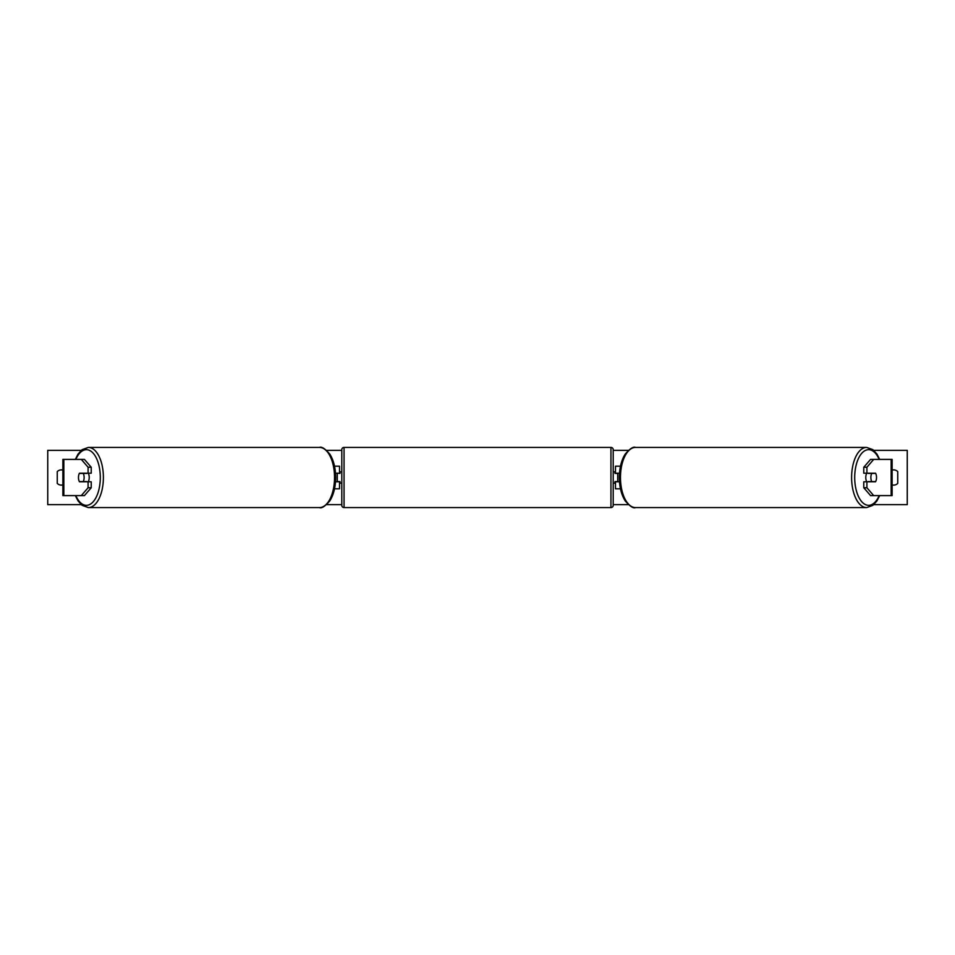 <?xml version="1.0" encoding="UTF-8"?>
<svg xmlns="http://www.w3.org/2000/svg" width="955" height="955" viewBox="0 0 955 955"><rect width="100%" height="100%" fill="white"/><g stroke="black" fill="none" stroke-linecap="round" stroke-linejoin="round"><path stroke-width="1.43" d="M334.513 488.805L339.526 488.805L339.526 481.798L335.503 481.798M339.526 473.429L339.526 466.195L334.513 466.195M337.27 473.202L339.98 473.429L339.98 471.842L341.795 471.842M337.27 473.429L337.27 481.798M335.503 473.202L339.526 473.202M91.226 467.246L88.087 467.246L81.306 459.403L84.434 459.403L91.226 467.246L91.226 473.202L79.468 473.202A5.658 2.829 -90 0 0 78.477 477.5A5.658 2.829 -90 0 0 79.468 481.798L88.087 481.798L88.087 487.754L91.226 487.754L91.226 481.798L88.087 481.798M91.226 487.754L84.434 495.597L62.875 495.597L62.875 459.403L81.306 459.403M88.087 473.202L88.087 467.246M81.306 495.597L88.087 487.754M866.913 473.202L866.913 467.246L873.694 459.403L870.566 459.403L863.774 467.246L863.774 473.202L875.532 473.202A5.658 2.829 -90 0 1 876.523 477.5A5.658 2.829 -90 0 1 875.532 481.798L866.913 481.798L866.913 487.754L863.774 487.754L863.774 481.798L866.913 481.798M863.774 487.754L870.566 495.597L892.125 495.597L892.125 459.403L873.694 459.403M863.774 467.246L866.913 467.246M873.694 495.597L866.913 487.754M620.487 488.805L615.474 488.805L615.474 481.798L619.497 481.798M615.474 473.429L615.474 466.195L620.487 466.195M617.73 473.202L617.73 481.798M619.497 473.202L615.474 473.202M344.051 447.418L344.051 507.583A2.256 2.256 0 0 1 341.795 505.326L341.795 449.674A2.256 2.256 0 0 1 344.051 447.418L610.949 447.418A2.256 2.256 0 0 1 613.206 449.674L613.206 505.326A2.256 2.256 0 0 1 610.949 507.583L610.949 447.418M344.051 507.583L610.949 507.583M341.795 483.158L339.98 483.158L339.98 481.571L337.27 481.571M617.73 473.429L615.02 473.429L615.02 471.842L613.206 471.842L613.206 483.158L615.02 483.158L615.02 481.571L617.73 481.571M613.206 505.326L613.206 483.158M613.206 471.842L613.206 449.674M83.264 481.571L79.337 481.571A5.658 2.829 90 0 1 78.477 477.5A5.658 2.829 90 0 1 79.337 473.429L83.264 473.429A5.658 2.829 90 0 1 84.124 477.5A5.658 2.829 90 0 1 83.264 481.571L86.786 481.571A5.658 2.829 90 0 1 86.666 481.798M88.23 473.202A5.658 2.829 90 0 1 89.221 477.5A5.658 2.829 90 0 1 88.23 481.798M86.666 473.202A5.658 2.829 90 0 1 86.786 473.429L83.264 473.429M892.125 470.111A5.658 5.658 0 0 1 897.748 471.615L897.748 483.385A5.658 5.658 0 0 1 892.125 484.889M62.875 470.111A5.658 5.658 0 0 0 57.252 471.615L57.252 483.385A5.658 5.658 0 0 0 62.875 484.889M81.235 504.646L47.75 504.646L47.75 450.354L81.235 450.354M873.765 450.354L907.25 450.354L907.25 504.646L873.765 504.646M628.39 504.646L613.206 504.646M341.795 504.646L326.61 504.646M628.39 450.354L613.206 450.354M341.795 450.354L326.61 450.354M876.523 477.5A5.658 2.829 90 0 0 875.663 473.429L871.736 473.429A5.658 2.829 90 0 0 870.876 477.5A5.658 2.829 90 0 0 871.736 481.571L875.663 481.571A5.658 2.829 90 0 0 876.523 477.5M866.77 473.202A5.658 2.829 90 0 0 865.779 477.5A5.658 2.829 90 0 0 866.77 481.798M871.736 473.429L868.214 473.429A5.658 2.829 90 0 1 868.334 473.202M871.736 481.571L868.214 481.571A5.658 2.829 90 0 0 868.334 481.798M63.842 495.597L63.842 459.403M891.158 495.597L891.158 459.403M75.827 495.597A27.826 13.907 -90 0 0 91.214 503.595A27.826 13.907 -90 0 0 100.299 477.5A27.826 13.907 -90 0 0 91.214 451.405A27.826 13.907 -90 0 0 75.827 459.403M103.391 477.5A30.083 15.041 90 0 1 88.349 507.583L319.495 507.583A30.083 15.041 -90 0 0 334.537 477.5A30.083 15.041 -90 0 0 319.495 447.418L88.349 447.418A30.083 15.041 90 0 1 103.391 477.5M879.173 495.597A27.826 13.907 -90 0 1 863.786 503.595A27.826 13.907 -90 0 1 854.701 477.5A27.826 13.907 -90 0 1 863.786 451.405A27.826 13.907 -90 0 1 879.173 459.403M879.662 459.403L876.977 454.138L872.93 449.674L866.651 447.418A30.083 15.041 90 0 0 851.609 477.5A30.083 15.041 90 0 0 866.651 507.583L635.505 507.583A30.083 15.041 -90 0 1 620.464 477.5A30.083 15.041 -90 0 1 635.505 447.418C633.452 446.367 630.014 448.599 625.179 454.138C621.359 460.274 619.413 468.057 619.329 477.5C619.413 486.943 621.359 494.726 625.179 500.862C630.014 506.401 633.452 508.633 635.505 507.583M75.338 495.597L78.023 500.862L82.07 505.326L88.349 507.583M319.495 447.418C321.549 446.367 324.987 448.599 329.821 454.138C333.641 460.274 335.587 468.057 335.671 477.5C335.587 486.943 333.641 494.726 329.821 500.862C324.987 506.401 321.549 508.633 319.495 507.583M75.338 459.403L78.023 454.138L82.07 449.674L88.349 447.418M866.651 447.418L635.505 447.418M879.662 495.597L876.977 500.862L872.93 505.326L866.651 507.583"/></g></svg>
